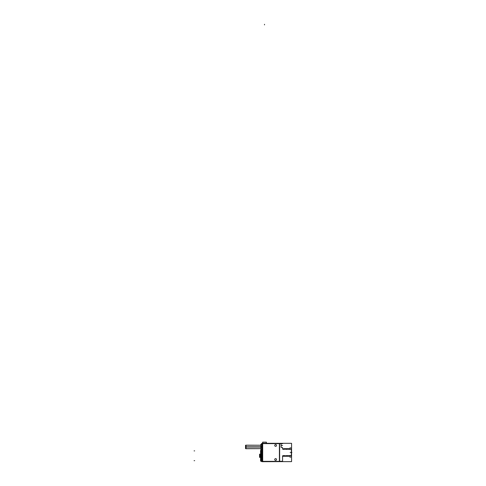 <?xml version="1.0" encoding="UTF-8"?>
<svg xmlns="http://www.w3.org/2000/svg" width="486" height="486" viewBox="0 0 486 486"><rect width="100%" height="100%" fill="white"/><g stroke="black" fill="none" stroke-linecap="round" stroke-linejoin="round"><path stroke-width="0.73" d="M262.695 442.169L262.689 443.275L262.622 442.169L266.407 442.169L266.34 443.275L266.328 442.139L262.695 442.139L262.689 461.7M276.516 459.519A0.893 0.893 0 0 0 275.623 458.626A0.893 0.893 0 0 0 274.73 459.519A0.893 0.893 0 0 0 275.623 460.412A0.893 0.893 0 0 0 276.516 459.519A0.893 0.893 0 0 0 275.623 458.626A0.893 0.893 0 0 0 274.73 459.519A0.893 0.893 0 0 0 275.623 460.412A0.893 0.893 0 0 0 276.516 459.519M276.516 445.455A0.893 0.893 0 0 0 275.623 444.562A0.893 0.893 0 0 0 274.73 445.455A0.893 0.893 0 0 0 275.623 446.348A0.893 0.893 0 0 0 276.516 445.455A0.893 0.893 0 0 0 275.623 444.562A0.893 0.893 0 0 0 274.73 445.455A0.893 0.893 0 0 0 275.623 446.348A0.893 0.893 0 0 0 276.516 445.455M289.899 448.651L290.148 449.24L289.893 448.651M289.589 449.24L289.826 448.651L289.589 449.24M289.328 448.651L289.577 449.24L289.322 448.651M289.018 449.24L289.255 448.651L289.018 449.24L288.757 448.651L289.006 449.24M288.69 448.651L288.453 449.24L288.684 448.651M288.186 448.651L288.435 449.24L288.186 448.651M288.119 448.651L287.882 449.24L288.113 448.651M287.864 449.24L287.615 448.651L287.864 449.24M287.311 449.24L287.542 448.651L287.311 449.24M287.05 448.651L287.299 449.24L287.044 448.651M286.74 449.24L286.977 448.651L286.74 449.24L286.479 448.651L286.728 449.24M286.412 448.651L286.169 449.24L286.406 448.651M285.908 448.651L286.157 449.24L285.908 448.651M285.841 448.651L285.598 449.24L285.835 448.651M285.337 448.651L285.586 449.24L285.331 448.651M285.033 449.24L285.264 448.651L285.033 449.24M284.766 448.651L285.015 449.24L284.76 448.651M284.462 449.24L284.693 448.651L284.462 449.24M284.195 448.651L284.444 449.24L284.195 448.651M283.891 449.24L284.122 448.651L283.891 449.24L283.63 448.651L283.873 449.24M283.557 448.651L283.32 449.24L283.557 448.651M283.004 449.24L282.566 448.621L283.004 449.24M281.54 447.545A0.437 0.437 0 0 1 281.102 447.108A0.437 0.437 0 0 0 281.54 447.545A0.437 0.437 0 0 1 281.102 447.096M282.566 456.324L282.895 455.728L283.138 456.293L282.895 455.728L282.566 456.324M283.204 456.293L283.441 455.71L283.703 456.293L283.453 455.71L283.21 456.293M283.775 456.293L284.024 455.71L284.274 456.293L284.024 455.71L283.775 456.293M284.34 456.293L284.583 455.71L284.346 456.293M284.845 456.293L284.596 455.71L284.851 456.293M285.154 455.71L284.918 456.293L285.154 455.71L285.416 456.293L285.167 455.71M285.482 456.293L285.719 455.71L285.987 456.293L285.738 455.71L285.489 456.293M286.29 455.71L286.06 456.293L286.29 455.71L286.558 456.293L286.29 455.71M286.625 456.293L286.862 455.71L286.631 456.293M287.123 456.293L286.874 455.71L287.129 456.293M287.433 455.71L287.196 456.293L287.433 455.71L287.694 456.293L287.445 455.71M287.761 456.293L288.004 455.71L287.767 456.293M288.265 456.293L288.016 455.71L288.271 456.293M288.575 455.71L288.338 456.293L288.575 455.71L288.836 456.293L288.575 455.71M288.903 456.293L289.14 455.71L289.407 456.293L289.158 455.71L288.909 456.293M289.474 456.293L289.711 455.71L289.48 456.293M289.978 456.293L289.729 455.71L289.978 456.293M290.166 455.71L291.339 455.71L290.166 455.71M291.339 449.24L290.264 449.24L291.339 449.24M260.01 455.777L260.01 457.302L259.573 456.858L260.083 457.302L260.01 455.777L260.569 455.777L259.573 455.777L260.022 455.777L260.01 454.252L259.573 454.696L260.01 454.252L260.01 455.777L260.569 455.777M279.584 443.675L282.627 443.675M279.584 461.275L282.627 461.275M262.349 461.348L279.979 461.348M279.979 443.627L262.349 443.627M266.334 442.139L266.34 443.657L266.334 442.139M279.979 461.627L262.349 461.7L262.349 443.275L279.979 443.323M279.644 443.323L279.644 461.627M279.407 443.323L291.57 443.323L291.57 461.627L279.407 461.627L279.407 443.323M290.166 447.545L290.166 449.271M289.99 449.356L290.318 449.179M289.905 449.076L291.357 449.356M289.419 449.356L289.838 449.076M288.848 449.356L289.267 449.076M288.192 449.076L288.702 449.076M287.621 449.07L288.131 449.076M287.141 449.356L287.56 449.07M286.57 449.356L286.989 449.076M285.999 449.356L286.418 449.076M284.292 449.356L284.711 449.076M283.721 449.356L284.14 449.076M282.566 449.064L283.326 449.356M282.566 447.527L282.566 448.645M281.522 447.545L282.585 447.545M281.102 443.603L281.102 447.175M282.566 456.226L282.566 461.372M283.016 455.601L282.566 455.904M283.192 455.874L283.611 455.595M283.763 455.874L284.182 455.595M284.334 455.874L284.753 455.595M284.905 455.874L285.41 455.874M285.47 455.874L285.981 455.874M286.041 455.874L286.461 455.595M286.612 455.874L287.032 455.595M287.183 455.874L287.603 455.595M287.755 455.874L288.259 455.874M288.326 455.874L288.745 455.595M288.891 455.874L289.316 455.595M289.462 455.874L289.881 455.595M290.166 455.674L290.166 457.593M290.142 455.595L291.357 455.595M291.339 447.533L291.339 457.417M276.516 459.464A0.893 0.893 0 0 1 275.623 460.412A0.893 0.893 0 0 1 274.73 459.464M274.73 459.574A0.893 0.893 0 0 1 275.623 458.626A0.893 0.893 0 0 1 276.516 459.574M276.516 445.401A0.893 0.893 0 0 1 275.623 446.348A0.893 0.893 0 0 1 274.73 445.401M274.73 445.51A0.893 0.893 0 0 1 275.623 444.562A0.893 0.893 0 0 1 276.516 445.51M262.707 443.73L261.644 443.73M262.707 461.621L261.644 461.621L261.644 443.384L261.662 461.621M262.707 443.384L261.644 443.384M262.707 461.275L261.644 461.275M261.644 446.786L260.769 446.786L260.769 449.507L261.681 449.507M261.644 447.108L260.769 447.108L260.769 444.392L261.681 444.392M260.788 444.289L260.788 449.611M261.675 450.297L260.988 450.303L260.988 450.686L261.675 450.686M260.988 450.686L260.988 460.868L261.675 460.868M261.012 460.643L261.644 460.673L260.988 460.655M260.988 460.868L260.988 461.25L261.675 461.257M261.012 450.911L261.644 450.88L260.988 450.899M261.012 460.868L260.569 460.868A0.437 0.437 0 0 0 261.012 461.25L261 450.303L260.429 450.88L261 450.88L260.569 450.887M260.569 450.54L260.569 461.014M260.569 455.68L259.998 455.68L259.998 457.326L260.022 454.24L259.998 455.874L260.569 455.874M260.569 460.868L261 460.673L261 450.88L261.644 450.88M261 450.686L261 450.303A0.437 0.437 0 0 0 260.569 450.686M259.573 456.901L259.573 454.653M260.095 457.362L259.56 457.362L259.56 454.191L260.095 454.191M260.769 447.053L245.539 447.053L245.539 445.243L260.769 445.243L246.031 445.17L246.031 448.724L260.769 448.651L245.539 448.651L245.539 446.841L260.769 446.841M266.34 443.275L266.334 442.169M260.788 446.95L261.644 446.95M264.512 24.877L264.512 24.3L264.512 24.877M262.689 443.275L262.695 442.139L262.689 443.275M281.522 445.528L282.591 445.528M283.016 455.68L282.566 455.983M290.142 452.472L291.357 452.472L290.142 452.472M291.57 452.472L291.91 452.472L291.57 452.472M194.661 460.673L194.09 460.673L194.661 460.673M194.661 450.88L194.09 450.88L194.661 450.88M260.769 446.95L246.031 446.95M261.644 460.673L261 460.673L261 450.88M261.662 449.507L260.788 449.507M261.662 444.392L260.788 444.392M260.569 457.326L260.083 457.326M260.569 454.228L260.083 454.228M262.689 443.657L262.695 442.139L262.689 443.657M261.012 450.303L260.569 450.741L261.012 450.303M260.575 457.326L259.998 457.326M261.012 461.25L260.569 460.813L261.012 461.25M260.575 454.228L259.998 454.228"/></g></svg>
